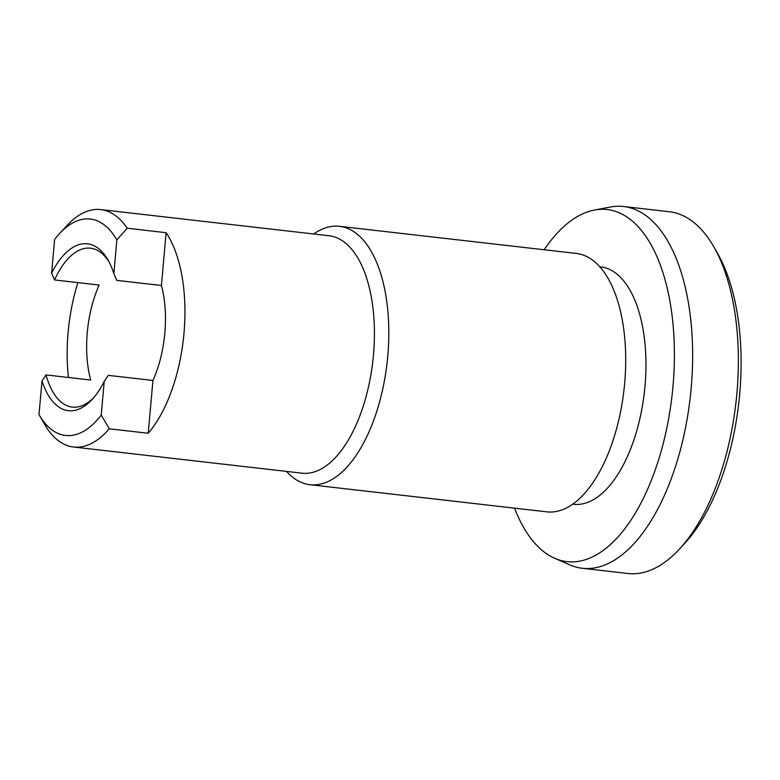 <?xml version="1.0" encoding="UTF-8"?>
<svg xmlns="http://www.w3.org/2000/svg" width="780" height="780" viewBox="0 0 780 780"><rect width="100%" height="100%" fill="white"/><g stroke="black" fill="none" stroke-linecap="round" stroke-linejoin="round"><path stroke-width="1.17" d="M313.697 233.99A130.046 62.78 96.5 0 1 339.514 226.317A130.046 62.78 96.5 0 1 387.777 355.963A130.046 62.78 96.5 0 1 309.923 484.712A130.046 62.78 96.5 0 1 286.504 471.403M339.514 226.317L576.42 253.451A130.046 62.78 96.5 0 1 624.673 383.097A130.046 62.78 96.5 0 1 546.819 511.846L309.923 484.712M73.525 447.008L301.938 473.168A119.486 57.681 -83.5 0 0 373.474 354.871A119.486 57.681 -83.5 0 0 329.131 235.755L100.718 209.596A119.486 57.681 96.5 0 1 127.189 228.228L166.12 232.694A119.486 57.681 96.5 0 1 183.992 333.167A119.486 57.681 96.5 0 1 148.22 433.261L109.288 428.805A119.486 57.681 96.5 0 1 73.525 447.008A119.486 57.681 96.5 0 1 47.053 428.366L39 414.609A108.927 52.591 -83.5 0 0 101.234 415.048L104.237 381.361L108.293 375.356L152.939 380.465A79.979 38.61 -83.5 0 0 164.833 333.031A79.979 38.61 -83.5 0 0 161.411 285.49L116.766 280.371L113.861 273.575L116.864 239.889L127.189 228.228M599.83 266.76L600.668 266.857A119.486 57.681 96.5 0 1 645.011 385.973A119.486 57.681 96.5 0 1 573.475 504.28L572.637 504.182M594.467 210.034L610.506 207.012A182.062 87.896 96.5 0 1 623.63 206.505A182.062 87.896 96.5 0 1 691.197 388.001A182.062 87.896 96.5 0 1 582.202 568.259A182.062 87.896 96.5 0 1 569.527 564.798L554.58 558.226A177.177 85.537 -83.5 0 0 672.994 386.168A177.177 85.537 -83.5 0 0 594.467 210.034A177.177 85.537 -83.5 0 0 544.157 249.756M582.202 568.259L627.91 573.495A182.062 87.896 -83.5 0 0 679.477 549.042A182.062 87.896 -83.5 0 0 736.905 393.237A182.062 87.896 -83.5 0 0 714.051 247.221A182.062 87.896 -83.5 0 0 669.347 211.741L623.63 206.505M514.556 508.15A177.177 85.537 -83.5 0 0 554.58 558.226M714.051 247.221L717.766 253.763A174.778 84.377 96.5 0 1 739.713 393.939A174.778 84.377 96.5 0 1 684.587 543.504L679.477 549.042M68.425 377.481A119.486 57.681 96.5 0 1 68.123 332.358A119.486 57.681 96.5 0 1 77.883 282.613M116.864 239.889A108.927 52.591 -83.5 0 0 59.475 233.659A108.927 52.591 -83.5 0 0 54.629 239.45L51.626 273.136L54.532 279.942L99.177 285.051A79.979 38.61 -83.5 0 0 87.272 332.485A79.979 38.61 -83.5 0 0 90.704 380.035L46.059 374.917L42.003 380.923L39 414.609M54.532 279.942A79.979 38.61 96.5 0 1 90.509 248.186A79.979 38.61 96.5 0 1 109.122 262.051M152.939 380.465L148.22 433.261M166.12 232.694L161.411 285.49M109.288 428.805L101.234 415.048M93.571 397.81A79.979 38.61 96.5 0 1 72.316 407.101A79.979 38.61 96.5 0 1 46.059 374.917M51.626 273.136A83.977 40.54 96.5 0 1 108.108 260.189A83.977 40.54 96.5 0 1 113.861 273.575M59.475 233.659L66.865 225.644A119.486 57.681 96.5 0 1 100.718 209.596M104.237 381.361A83.977 40.54 96.5 0 1 92.167 399.399A83.977 40.54 96.5 0 1 42.003 380.923"/></g></svg>
